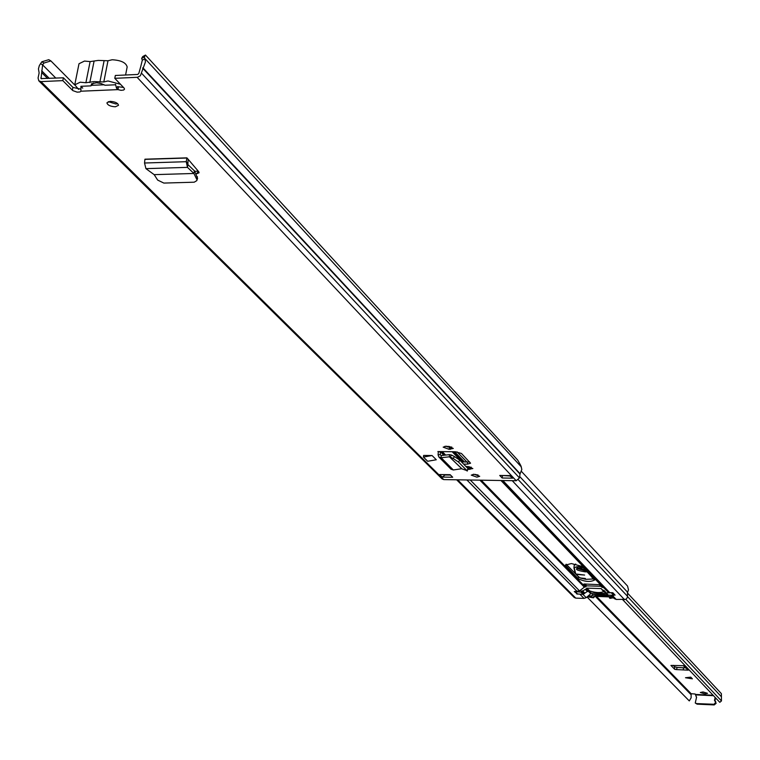 <?xml version="1.0" encoding="UTF-8"?>
<svg xmlns="http://www.w3.org/2000/svg" width="760" height="760" viewBox="0 0 760 760"><rect width="100%" height="100%" fill="white"/><g stroke="black" fill="none" stroke-linecap="round" stroke-linejoin="round"><path stroke-width="1.14" d="M154.166 174.648L145.93 168.644L144.533 163.011L144.932 159.201L186.941 157.852L186.248 161.7L187.473 167.371L193.942 173.47L154.166 174.648L157.681 180.101L163.856 183.075L194.218 182.2L196.764 180.661L197.562 178.4L194.598 171.009L194.028 172.995M196.764 180.661L197.381 176.719M446.072 446.224L443.166 447.146L449.112 449.331L453.302 448.428L446.072 446.224M468.207 469.385L472.853 468.54L465.889 466.421M110.057 101.355L106.903 102.837C107.569 105.165 110.39 106.486 115.359 106.789L118.522 105.307C117.857 102.98 115.035 101.659 110.057 101.355M474.078 474.269L471.266 475.123L476.89 477.147L479.702 476.301L474.078 474.269M452.703 477.242L442.197 477.08L439.631 474.544L450.158 474.696L452.703 477.242M499.738 475.447L510.454 475.608L512.867 478.173L502.17 478.012L499.738 475.447M144.409 56.914L141.655 58.416L142.737 56.563L145.483 55.062L144.409 56.914L145.474 61.864L140.372 75.753L137.55 77.282L114.788 78.318L124.051 87.998L124.535 89.148L123.661 90.031L121.058 90.326L117.952 89.623L116.508 88.169L115.51 84.284M80.94 86.336L80.921 91.21L79.914 91.969L77.14 92.14L72.808 90.602L62.823 80.627L40.992 81.605L38.788 80.807L38.076 78.004L39.13 72.912L38.447 68.865L39.358 65.521L41.828 61.788L48.782 59.688L50.91 60.933L74.727 84.977M145.483 55.062L517.702 460.085L520.828 465.614L521.844 469.414L520.001 474.059L519.479 477.926L516.239 480.738L443.792 479.598L442.082 478.895L38.788 80.807M438.32 452.029L437.855 451.563L440.505 451.592L443.735 455.278M461.491 461.909L467.751 461.994L467.438 464.151L470.554 463.191L461.443 453.473L455.392 451.763L440.505 451.592M467.438 464.151L463.628 464.103M423.415 457.055L423.652 455.43L432.07 455.534L436.287 459.762L427.671 461.272L423.415 457.055L432.07 455.534M186.893 157.899L188.129 159.258L187.872 164.559L194.598 171.009M198.522 171.456L196.308 173.935L199.082 172.757L198.73 171.713L188.129 159.258M117.724 103.692L115.909 103.996L108.243 101.65M478.087 474.981L473.185 474.297M450.537 475.076L445.075 475L442.197 477.08M509.779 475.978L502.103 475.484M123.49 87.409L118.503 86.792L117.952 89.623L80.921 91.21M141.655 58.416L142.31 60.192L140.838 66.234L138.805 73.463L137.674 74.461L115.349 75.468L114.788 78.318M80.617 89.11L72.931 87.409L63.394 77.795L41.021 78.584L42.617 64.876L43.966 63.032L41.828 61.788M471.323 467.229L466.412 466.953M451.839 447.108L444.942 446.281M469.556 461.842L467.751 461.994M198.303 171.209L194.75 171.314M63.394 77.795L62.823 80.627M50.91 60.933L43.966 63.032M512.867 478.173L509.418 475.589M502.17 478.012L502.464 475.865M117.724 86.526L116.508 88.169M437.855 451.563L440.496 451.991L440.249 454.67L441.17 455.553L441.17 457.719L438.815 456.95L438.073 454.755L438.32 452.086M438.815 456.95L451.031 469.233L453.33 469.974L441.17 457.719L449.426 456.817L461.956 468.882L449.426 456.817L449.435 454.651L441.17 455.553M449.435 454.651L451.459 455.012L450.262 456.988L453.216 458.527L454.413 456.56L451.459 455.012M461.956 468.882L466.877 470.592L458.47 462.013L453.216 458.527M467.172 471.095L468.055 468.635L459.658 460.037L454.413 456.56M453.33 469.974L461.206 468.787M193.895 173.47L196.583 178.98M193.942 173.47L194.446 170.781M145.93 168.644L187.473 167.371L187.872 164.559M145.112 159.353L186.827 158.023L187.815 158.925M78.603 89.385L74.755 84.816L80.237 82.194L85.889 82.736L90.117 61.598L84.484 61.066L79.002 63.736L74.765 84.749M120.469 84.255L107.996 80.969L103.797 81.956L94.088 81.586L85.889 82.736M127.157 66.984L127.167 66.918C126.017 62.662 121.02 60.278 112.176 59.755L107.986 60.762L98.296 60.41L90.117 61.598M123.063 87.476L122.844 86.735M91.618 83.733L90.944 85.861L80.902 86.298L82.726 88.151M91.57 83.761L96.577 82.764L101.089 83.543L104.984 85.253L115.102 84.806M90.944 85.861L93.698 82.973M676.362 669.579L688.275 670.168L684.038 665.693L670.938 665.428L674.7 669.332L676.362 669.579L677.255 667.461L685.301 667.878M673.17 665.332L674.538 666.757L674.7 669.332M677.255 667.461L674.538 666.757M704.833 693.861L700.311 692.493L703.01 691.952L707.531 693.319L704.833 693.861M692.398 678.841L685.482 677.73L690.774 677.141L692.398 678.841M587.053 597.018L689.292 700.919L691.125 697.803L691.144 693.718L695.153 694.003L696.464 697.034M625.85 599.431L721.468 700.938L719.806 702.325L622.678 599.649M580.383 590.235L581.438 591.308M627.285 592.828L721.382 693.652L721.468 700.938M715.844 698.136L714.77 700.492M715.359 701.091L716.1 703.351L714.219 704.919L697.139 704.159L695.257 703L696.587 697.129L696.122 696.72M715.303 697.566L714.457 700.236L715.635 702.43L714.039 704.283L696.587 703.589L695.257 703M683.487 667.803L683.25 669.959M683.202 665.665L688.275 670.168M686.546 677.616L692.075 678.509M587.223 571.824L585.133 571.862C575.178 570.152 573.857 568.708 581.181 567.549L583.3 567.72L576.707 568.404L586.644 571.216M575.709 564.015L574.237 565.44M580.383 577.971L585.409 578.474L581.875 578.493M575.662 573.952L584.639 575.063L576.08 574.38M574.019 568.167L575.386 573.677M593.399 579.186L589.883 574.598M582.359 566.741C577.258 566.352 574.598 566.903 574.38 568.366L575.747 573.971M576.992 575.32L579.567 577.591M577.714 567.862L579.661 568.869M585.409 569.924L577.837 567.834M469.661 467.257L469.034 466.621M464.493 461.947L454.565 451.753M450.081 447.155L449.378 446.424M502.873 480.529L609.739 592.648L607.725 591.774L603.858 587.755L601.787 587.138L599.45 584.687L584.155 583.984L583.614 584.202L586.026 586.73L584.336 587.157L579.538 590.89L574.275 591.536L576.688 593.427M578.189 578.721C584.886 581.827 590.368 582.264 594.633 580.003L582.065 566.428L571.368 563.559L565.392 565.117L578.189 578.721L578.427 576.802L566.228 564.233M609.739 592.648L612.836 592.743L615.087 595.118L614.346 595.099M466.897 461.985L457.102 451.896M594.035 578.949L585.836 579.339L580.688 578.094L578.427 576.802M606.299 593.446L591.356 593.189L586.216 597.664L584.041 598.395L575.767 598.13L574.208 597.464L456.627 479.798M603.687 591.556C600.428 593.066 595.755 592.857 589.656 590.928L588.525 590.596L583.139 594.348L576.621 593.902M521.474 471.428L627.551 586.055L628.491 589.827L627.598 592.249L627.38 597.464L626.05 599.317L616.208 599.44L614.213 598.567L611.002 595.232M593.104 597.474L593.693 597.084L593.427 597.816L590.378 596.781L591.612 595.954L588.306 595.878M588.259 596.258L587.841 596.628L588.781 596.999L593.427 597.816M574.864 591.556L580.953 592.135L585.304 589.361L587.48 591.593M587.698 591.593L585.304 589.361M585.533 589.37L586.064 588.914L590.596 593.569M605.311 592.23L604.105 591.992L601.16 588.582L586.948 588.145L586.064 588.914M601.967 589.76L604.409 592.125M604.628 592.125L602.271 589.893M602.49 589.903L604.514 590.786L606.147 592.923L612.38 592.733M600.97 586.283L586.663 585.846L584.867 584.003M614.678 594.681L613.69 595.317L608.275 595.146L607.487 594.567M609.149 596.885L594.149 596.315L608.19 596.6M591.612 595.954L592.42 595.783L592.553 594.681L607.905 595.146M592.553 594.681L599.592 594.272L607.611 594.823M592.42 595.783L591.936 596.277M608.57 596.818L611.306 597.597L610.042 598.348L613.443 597.778M609.444 596.913L609.71 598.006M593.693 597.084L593.826 595.982M595.194 596.001L608.057 596.457L604.029 595.792L595.194 596.001L595.365 594.633M607.924 596.325L607.914 595.052M612.313 596.6L608.256 596.486M610.042 598.348L609.453 597.92M594.016 597.417L594.149 596.315M588.487 595.697L588.42 596.239M592.106 595.46L592.239 594.358M598.661 595.146L598.605 595.621M604.105 595.203L604.029 595.792M595.042 594.577L605.663 594.928M40.992 81.605L443.792 479.598M137.123 77.32L516.239 480.738M72.931 87.409L72.371 90.221M142.31 60.192L145.065 58.691L521.398 466.991M55.86 78.138L42.617 64.876L40.479 63.631M142.861 67.754L520.135 473.755M142.652 68.172L520.001 474.059M141.655 73.34L519.479 477.926M41.686 70.803L49.343 78.432M41.895 72.789L47.642 78.508M40.84 77.881L41.743 78.774M104.177 84.778L91.438 85.329M468.711 469.404L469.015 467.248M469.955 469.414L470.259 467.267M449.112 449.331L449.426 447.146M450.376 449.35L450.69 447.165M438.073 454.755L440.249 454.67L441.123 455.563M458.517 462.07L459.714 460.094M466.877 470.592L468.055 468.635M144.533 163.011L186.248 161.7L187.559 162.887M94.021 61.418L89.803 82.564M107.986 60.762L103.797 81.956M99.864 82.127L104.063 60.943M713.098 695.239L695.571 694.44M596.742 596.628L691.144 693.718M627.361 596.41L721.468 696.844M595.431 596.486L690.726 694.336M713.526 695.694L695.628 694.887M696.587 703.589L697.139 704.159M713.327 704.368L713.858 704.938M714.951 697.803L715.483 698.373M688.55 677.388L690.84 677.207M585.903 570.447L576.992 568.138M574.38 568.366L573.914 567.568L581.6 566.038M590.843 575.605L589.798 574.75M448.144 446.281L448.979 447.137M453.473 451.744L463.401 461.938M467.827 466.469L468.568 467.238M475.532 474.382L476.083 474.943M481.194 480.187L585.19 586.872M500.964 480.5L603.079 587.413M607.725 591.774L501.514 480.51L603.858 587.755M446.785 446.234L447.516 446.984M452.152 451.725L462.089 461.918M466.498 466.421L467.144 467.087M479.902 480.168L584.336 587.157M442.253 451.611L445.654 455.069M470.24 480.016L579.538 590.89M466.897 479.959L577.343 591.631M457.653 479.816L575.767 598.13M579.937 594.253L584.041 598.395M582.948 594.348L586.216 597.664M588.905 590.681L591.356 593.189M611.021 595.232L614.213 598.567M518.443 479.873L627.228 596.001M512.231 480.671L624.577 599.716M519.678 476.491L627.598 592.249M612.237 595.27L616.208 599.44M585.989 586.653L586.159 585.323M565.782 565.981L565.991 564.366M610.822 597.854L610.897 597.236M591.622 597.236L591.736 596.296M599.944 594.292L600.096 593.038M599.744 593.019L599.592 594.272M583.139 594.348L580.953 592.135M575.577 591.964L577.771 594.178M613.69 595.317L611.572 593.094M606.147 592.923L608.275 595.146M581.875 591.612L584.06 593.826M584.658 592.952L582.483 590.729M596.591 594.852L596.448 596.011M607.107 596.353L607.259 595.08M589.656 590.928L586.948 588.145M601.863 589.313L601.16 588.582M441.36 451.601L444.856 455.154M125.59 75.002L127.167 66.918M715.131 700.786L715.663 701.356M575.111 572.755L573.942 568.005L574.218 565.164M586.026 586.73L586.197 585.371M577.182 593.931L574.987 591.707M605.539 592.648L607.667 594.88"/></g></svg>
